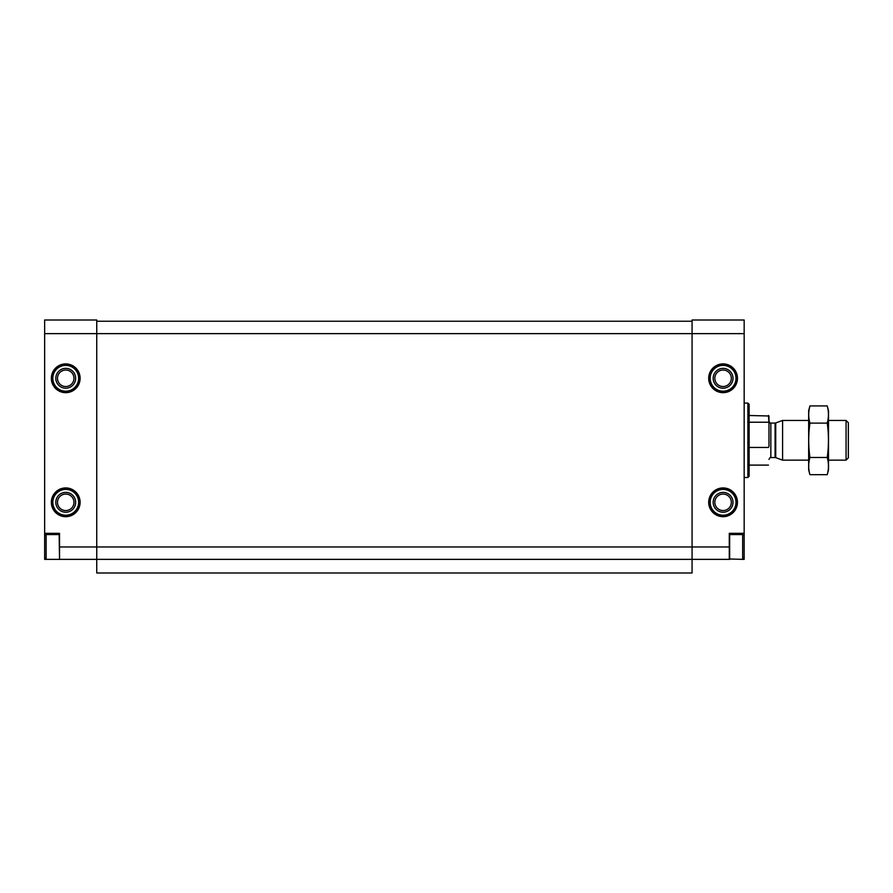 <?xml version="1.0" encoding="UTF-8"?>
<svg xmlns="http://www.w3.org/2000/svg" width="893" height="893" viewBox="0 0 893 893"><rect width="100%" height="100%" fill="white"/><g stroke="black" fill="none" stroke-linecap="round" stroke-linejoin="round"><path stroke-width="1.34" d="M44.65 533.322L59.53 533.322L59.53 559.364L44.65 559.364L44.65 333.636L96.745 333.636L96.745 559.364L729.659 559.364L729.659 534.561L742.675 534.561L742.675 559.364L744.17 559.364L744.17 533.322L729.28 533.322L729.28 559.364M59.53 546.962L692.075 546.962L692.075 333.636L744.17 333.636L744.17 319.995L692.075 319.995L692.075 333.636L96.745 333.636L96.745 319.995L44.65 319.995L44.65 333.636M59.53 559.364L96.745 559.364L96.745 573.005L692.075 573.005L692.075 546.962L729.28 546.962M57.487 378.286A8.249 8.249 0 0 0 69.855 385.419A8.249 8.249 0 0 0 69.855 371.142A8.249 8.249 0 0 0 57.487 378.286M57.487 502.312A8.249 8.249 0 0 0 69.855 509.456A8.249 8.249 0 0 0 69.855 495.168A8.249 8.249 0 0 0 57.487 502.312M714.835 378.286A8.249 8.249 0 0 0 727.203 385.419A8.249 8.249 0 0 0 727.203 371.142A8.249 8.249 0 0 0 714.835 378.286M714.835 502.312A8.249 8.249 0 0 0 727.203 509.456A8.249 8.249 0 0 0 727.203 495.168A8.249 8.249 0 0 0 714.835 502.312M744.17 333.636L744.17 533.322M96.745 321.234L692.075 321.234M747.887 403.089L747.887 477.509L749.127 476.27L749.127 404.328L747.887 403.089L744.17 403.089M713.161 502.312A9.923 9.923 0 0 0 728.041 510.908A9.923 9.923 0 0 0 728.041 493.717A9.923 9.923 0 0 0 713.161 502.312M709.444 502.312A13.641 13.641 0 0 0 729.905 514.122A13.641 13.641 0 0 0 729.905 490.503A13.641 13.641 0 0 0 709.444 502.312A13.641 13.641 0 0 0 729.905 514.122A13.641 13.641 0 0 0 729.905 490.503A13.641 13.641 0 0 0 709.444 502.312M713.161 378.286A9.923 9.923 0 0 0 728.041 386.881A9.923 9.923 0 0 0 728.041 369.691A9.923 9.923 0 0 0 713.161 378.286M709.444 378.286A13.641 13.641 0 0 0 729.905 390.096A13.641 13.641 0 0 0 729.905 366.465A13.641 13.641 0 0 0 709.444 378.286A13.641 13.641 0 0 0 729.905 390.096A13.641 13.641 0 0 0 729.905 366.465A13.641 13.641 0 0 0 709.444 378.286M55.812 502.312A9.923 9.923 0 0 0 70.692 510.908A9.923 9.923 0 0 0 70.692 493.717A9.923 9.923 0 0 0 55.812 502.312M52.095 502.312A13.641 13.641 0 0 0 72.556 514.122A13.641 13.641 0 0 0 72.556 490.503A13.641 13.641 0 0 0 52.095 502.312A13.641 13.641 0 0 0 72.556 514.122A13.641 13.641 0 0 0 72.556 490.503A13.641 13.641 0 0 0 52.095 502.312M55.812 378.286A9.923 9.923 0 0 0 70.692 386.881A9.923 9.923 0 0 0 70.692 369.691A9.923 9.923 0 0 0 55.812 378.286M52.095 378.286A13.641 13.641 0 0 0 72.556 390.096A13.641 13.641 0 0 0 72.556 366.465A13.641 13.641 0 0 0 52.095 378.286A13.641 13.641 0 0 0 72.556 390.096A13.641 13.641 0 0 0 72.556 366.465A13.641 13.641 0 0 0 52.095 378.286M59.53 558.996L59.161 534.561L46.135 534.561L46.135 559.364L44.65 557.879M768.973 446.533L768.973 415.993L749.127 415.491M768.973 423.159L768.471 415.491M768.471 447.46L749.127 447.46M768.471 422.222L749.127 422.222M846.073 420.458L846.073 460.141L848.35 457.863L848.35 422.735L846.073 420.458L828.503 420.458M808.656 460.141L782.581 460.141L782.581 420.458L808.656 420.458M809.929 405.924L808.656 410.657L808.656 469.941L809.929 474.674C808.299 468.937 808.299 463.21 809.929 457.484C808.31 446.176 808.31 434.712 809.929 423.115C808.299 417.388 808.299 411.651 809.929 405.924L827.242 405.924C828.86 411.651 828.86 417.388 827.242 423.115C828.86 434.422 828.86 445.886 827.242 457.484C828.86 463.21 828.86 468.937 827.242 474.674L809.929 474.674M809.929 423.115L827.242 423.115M809.929 457.484L827.242 457.484M827.242 405.924L828.503 410.657L828.503 469.941L827.242 474.674M51.347 378.286A14.388 14.388 0 0 0 72.925 390.743A14.388 14.388 0 0 0 72.925 365.829A14.388 14.388 0 0 0 51.347 378.286M51.347 502.312A14.388 14.388 0 0 0 72.925 514.77A14.388 14.388 0 0 0 72.925 489.855A14.388 14.388 0 0 0 51.347 502.312M708.696 378.286A14.388 14.388 0 0 0 730.273 390.743A14.388 14.388 0 0 0 730.273 365.829A14.388 14.388 0 0 0 708.696 378.286M708.696 502.312A14.388 14.388 0 0 0 730.273 514.77A14.388 14.388 0 0 0 730.273 489.855A14.388 14.388 0 0 0 708.696 502.312M710.181 502.312A12.904 12.904 0 0 0 729.536 513.486A12.904 12.904 0 0 0 729.536 491.139A12.904 12.904 0 0 0 710.181 502.312M710.181 378.286A12.904 12.904 0 0 0 729.536 389.46A12.904 12.904 0 0 0 729.536 367.112A12.904 12.904 0 0 0 710.181 378.286M52.832 502.312A12.904 12.904 0 0 0 72.188 513.486A12.904 12.904 0 0 0 72.188 491.139A12.904 12.904 0 0 0 52.832 502.312M52.832 378.286A12.904 12.904 0 0 0 72.188 389.46A12.904 12.904 0 0 0 72.188 367.112A12.904 12.904 0 0 0 52.832 378.286M775.727 422.947L775.091 423.059L775.091 457.54L775.727 457.651L775.727 422.947L782.581 420.458M775.091 457.54L770.838 457.54L770.838 423.059C770.57 423.639 769.956 423.014 768.973 421.195M747.887 477.509L744.17 477.509M744.17 536.046L742.675 534.561M744.17 557.879L742.675 559.364L729.28 558.996M44.65 536.046L46.135 534.561M768.471 465.108L749.127 465.108M846.073 460.141L828.503 460.141M775.727 457.651L782.581 460.141M775.091 423.059L770.838 423.059M770.838 457.54C770.57 456.959 769.956 457.584 768.973 459.404"/></g></svg>
